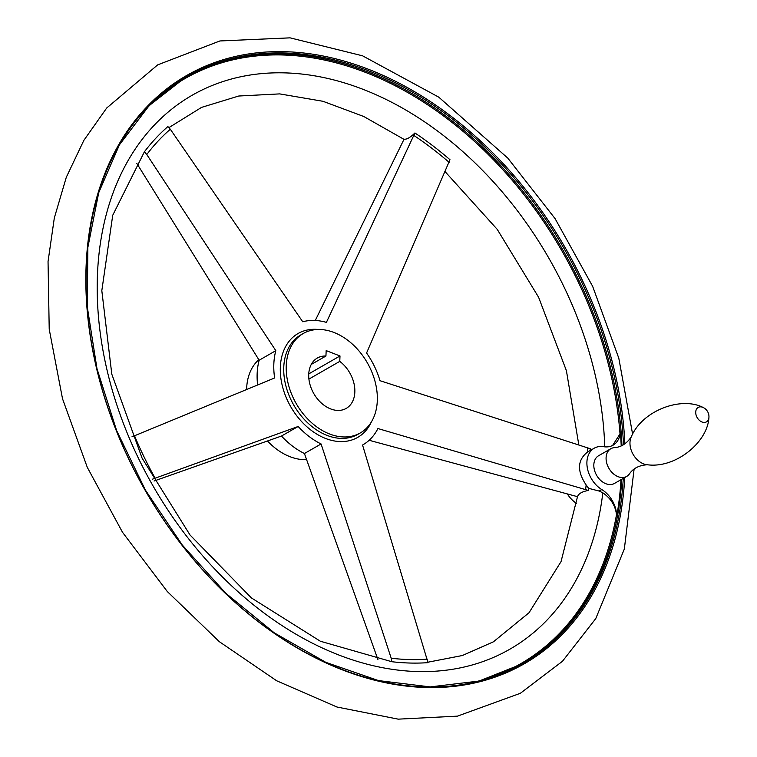 <?xml version="1.0" encoding="UTF-8"?>
<svg xmlns="http://www.w3.org/2000/svg" width="757" height="757" viewBox="0 0 757 757"><rect width="100%" height="100%" fill="white"/><g stroke="black" fill="none" stroke-linecap="round" stroke-linejoin="round"><path stroke-width="1.14" d="M616.491 514.646L616.652 516.605A24.669 17.638 60.2 0 0 601.777 489.552L599.147 491.056L602.818 492.798C610.814 498.361 615.375 505.648 616.491 514.646A337.291 241.209 -119.8 0 1 468.11 683.486M369.132 440.281L577.525 496.687C578.528 493.621 582.152 491.548 588.388 490.46L377.913 428.538A68.934 49.29 60.2 0 1 362.877 444.842A68.934 49.29 60.2 0 1 362.556 445.031L428.017 662.659A307.219 219.7 -119.8 0 1 391.833 661.722L391.199 658.23L321.091 443.962L304.418 453.519L377.932 659.584M131.945 436.836L274.63 377.97A68.934 49.29 60.2 0 1 275.822 350.671L146.782 154.532L144.388 151.807A307.219 219.7 -119.8 0 1 167.884 126.58L170.325 129.248L302.734 321.772A68.934 49.29 60.2 0 1 326.399 322.378L414.912 132.977C410.332 137.49 406.717 139.562 404.058 139.203L315.281 320.476M414.912 132.977A307.219 219.7 -119.8 0 1 449.98 159.718L366.568 353.017A68.934 49.29 60.2 0 1 380.005 380.705L590.205 448.702A307.219 219.7 -119.8 0 1 590.242 450.481M154.068 481.017L281.49 436.032L298.163 426.475L152.488 479.172M144.388 151.807L112.727 215.281L101.817 290.66L111.799 374.157L142.079 458.136L190.016 534.972L251.352 597.888L320.362 641.236L391.833 661.722M281.49 436.032A68.934 49.29 60.2 0 0 304.418 453.519M298.163 426.475A68.934 49.29 60.2 0 0 321.091 443.962M333.998 332.474A57.324 40.992 -119.8 0 1 375.131 381.774A57.324 40.992 -119.8 0 1 360.294 432.947A57.324 40.992 -119.8 0 1 296.224 403.613A57.324 40.992 -119.8 0 1 303.264 333.496A57.324 40.992 -119.8 0 1 333.998 332.474M306.547 459.641A57.324 40.992 -119.8 0 1 267.476 441.009M246.612 389.533A57.324 40.992 -119.8 0 1 258.809 359.698M616.652 516.605A337.754 241.54 60.2 0 0 620.986 479.692M621.213 445.949A337.754 241.54 60.2 0 0 620.352 431.897L620.011 433.912L612.612 445.428M647.32 464.76L647.32 464.76A17.969 12.85 60.2 0 1 643.554 463.861A17.969 12.85 60.2 0 1 631.291 436.817C626.777 443.545 621.204 447.15 614.561 447.624A15.963 11.412 60.2 0 0 610.823 448.721A15.963 11.412 60.2 0 0 606.698 462.972A15.963 11.412 60.2 0 0 618.147 476.702A15.963 11.412 60.2 0 0 626.711 476.408A15.963 11.412 60.2 0 0 629.54 473.74C633.306 468.252 639.23 465.252 647.32 464.76C675.509 468.64 707.663 442.249 708.921 417.571A8.327 5.952 60.2 0 0 708.949 417.211M610.823 448.721L598.569 455.752A15.963 11.412 60.2 0 0 594.434 470.002A15.963 11.412 60.2 0 0 605.893 483.732A15.963 11.412 60.2 0 0 614.447 483.439L626.711 476.408M599.147 491.056L588.624 488.331L586.136 484.934C576.862 471.015 577.336 460.048 587.574 452.014L594.236 448.191A24.669 17.638 60.2 0 1 603.651 446.696A24.669 17.638 60.2 0 0 613.056 445.192A24.669 17.638 60.2 0 0 620.352 431.897M594.236 448.191A24.669 17.638 60.2 0 0 587.347 467.968A24.669 17.638 60.2 0 0 601.777 489.552M567.334 493.961A24.669 17.638 60.2 0 0 576.645 503.471M339.997 355.97L339.761 361.392A29.021 20.751 -119.8 0 1 354.56 386.628A29.021 20.751 -119.8 0 1 346.214 408.402A29.021 20.751 -119.8 0 1 313.777 393.545A29.021 20.751 -119.8 0 1 317.344 358.042A29.021 20.751 -119.8 0 1 325.936 356.027L326.172 350.595L339.997 355.97L308.742 373.901M339.761 361.392L308.903 379.096M325.936 356.027L311.25 364.439M136.799 163.38L259.149 360.237A68.934 49.29 60.2 0 0 257.617 385.001M588.624 488.331A307.219 219.7 -119.8 0 1 588.388 490.46M275.822 350.671L259.149 360.237M155.09 478.14A303.604 217.117 -119.8 0 1 134.5 435.71M360.294 432.947L357.806 434.376A57.324 40.992 -119.8 0 1 293.735 405.042A57.324 40.992 -119.8 0 1 300.775 334.925L303.264 333.496M371.375 421.952A59.898 42.837 -119.8 0 1 321.403 436.628A59.898 42.837 -119.8 0 1 280.308 371.318A59.898 42.837 -119.8 0 1 318.347 329.484M427.459 659.167A303.604 217.117 -119.8 0 1 391.199 658.23M414.013 135.56A303.604 217.117 -119.8 0 1 449.156 162.367M146.782 154.532A303.604 217.117 -119.8 0 1 170.325 129.248M185.957 77.082A338.124 241.795 -119.8 0 1 366.473 71.461A338.124 241.795 -119.8 0 1 621.961 445.608M621.752 479.257A338.124 241.795 -119.8 0 1 522.377 663.69M141.464 113.929A337.291 241.209 -119.8 0 1 365.849 72.53A337.291 241.209 -119.8 0 1 620.011 433.912M623.276 478.386A338.124 241.795 -119.8 0 1 523.134 663.255A338.124 241.795 -119.8 0 1 145.174 490.243A338.124 241.795 -119.8 0 1 186.714 76.637A338.124 241.795 -119.8 0 1 367.997 70.59A338.124 241.795 -119.8 0 1 623.484 444.804M624.733 477.544A339.145 242.533 -119.8 0 1 340.442 669.093A339.145 242.533 -119.8 0 1 86.203 263.852A339.145 242.533 -119.8 0 1 368.631 69.341A339.145 242.533 -119.8 0 1 624.866 443.933M702.013 422.009A8.327 5.952 60.2 0 0 708.921 417.571A10.163 10.163 0 0 0 703.13 407.474A8.327 5.952 60.2 0 0 695.74 411.808A8.327 5.952 60.2 0 0 702.013 422.009M587.489 447.444A303.604 217.117 -119.8 0 1 587.574 452.014M586.136 484.934A303.604 217.117 -119.8 0 1 585.663 489.287M602.818 492.798A319.293 228.34 -119.8 0 1 208.203 562.016A319.293 228.34 -119.8 0 1 228.349 79.882A319.293 228.34 -119.8 0 1 604.739 446.838M521.611 664.126L479.086 681.045L430.25 686.902L378.509 680.59L325.832 662.347L274.261 632.852L225.794 593.242L182.286 545.04L145.42 490.11L116.616 430.544L96.981 368.65L87.273 306.803L87.859 247.397L98.713 192.723L119.398 144.871L149.11 105.677L185.191 77.517M632.625 434.215L618.8 358.184L592.636 286.307L555.061 218.593L507.777 158.09L438.748 97.142L362.584 55.819L290.063 37.85L219.899 40.954L157.674 64.875L106.699 108.014L83.847 140.367L66.304 177.27L54.324 217.95L48.041 261.591L49.214 329.21L62.509 398.731L87.292 467.353L122.52 532.294L167.269 591.491L219.36 641.699L276.674 680.78L336.969 707.019L398.201 719.15L457.455 716.141L520.352 693.289L562.46 661.287L595.768 618.592L624.326 549.052L634.12 469.009M631.291 436.817C642.182 410.521 681.205 396.1 703.13 407.474M577.496 496.677L561.032 561.637L529.039 612.725L493.422 641.813L462.357 655.524L427.998 662.186M578.774 444.652L566.416 370.731L538.615 297.274L497.235 229.362L445.116 171.659M403.983 139.345L363.748 116.483L323.002 101.296L279.674 93.896L238.767 96.016L201.542 107.39L168.972 127.592"/></g></svg>

